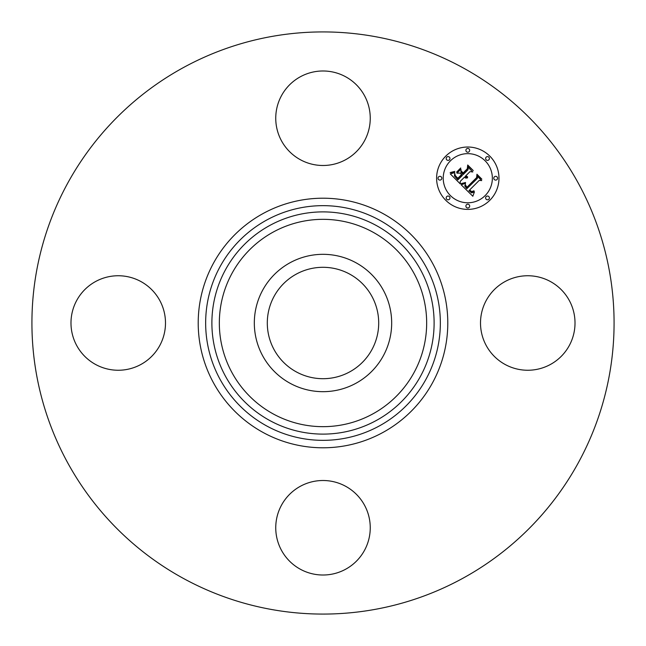 <?xml version="1.0" encoding="UTF-8"?>
<svg xmlns="http://www.w3.org/2000/svg" width="646" height="646" viewBox="0 0 646 646"><rect width="100%" height="100%" fill="white"/><g stroke="black" fill="none" stroke-linecap="round" stroke-linejoin="round"><path stroke-width="0.48" stroke-dasharray="3.23 2.42" d="M383.272 355.922A68.678 68.678 0 0 1 290.078 383.272A68.678 68.678 0 0 1 262.728 290.078A68.678 68.678 0 0 1 355.922 262.728A68.678 68.678 0 0 1 383.272 355.922M349.704 274.122A55.693 55.693 0 0 1 371.878 349.704A55.693 55.693 0 0 1 296.296 371.878A55.693 55.693 0 0 1 274.122 296.296A55.693 55.693 0 0 1 349.704 274.122M183.448 578.445A291.08 291.08 0 0 1 67.555 183.448A291.08 291.08 0 0 1 462.552 67.555A291.08 291.08 0 0 1 578.445 462.552A291.08 291.08 0 0 1 183.448 578.445M569.231 345.658A47.255 47.255 0 0 1 505.107 364.465A47.255 47.255 0 0 1 486.293 300.342A47.255 47.255 0 0 1 550.416 281.535A47.255 47.255 0 0 1 569.231 345.658M345.658 486.293A47.255 47.255 0 0 1 364.465 550.416A47.255 47.255 0 0 1 300.342 569.231A47.255 47.255 0 0 1 281.535 505.107A47.255 47.255 0 0 1 345.658 486.293M159.707 345.658A47.255 47.255 0 0 1 95.584 364.465A47.255 47.255 0 0 1 76.769 300.342A47.255 47.255 0 0 1 140.893 281.535A47.255 47.255 0 0 1 159.707 345.658M300.342 159.707A47.255 47.255 0 0 1 281.535 95.584A47.255 47.255 0 0 1 345.658 76.769A47.255 47.255 0 0 1 364.465 140.893A47.255 47.255 0 0 1 300.342 159.707M445.74 156.154A31.186 31.186 0 0 0 445.74 200.26A31.186 31.186 0 0 0 489.846 200.26A31.186 31.186 0 0 0 489.846 156.154A31.186 31.186 0 0 0 445.74 156.154M485.162 195.585A24.572 24.572 0 0 0 485.162 160.838A24.572 24.572 0 0 0 450.415 160.838A24.572 24.572 0 0 0 450.415 195.585A24.572 24.572 0 0 0 485.162 195.585M449.414 199.259A1.89 1.89 0 0 0 449.414 196.586A1.89 1.89 0 0 0 446.741 196.586A1.89 1.89 0 0 0 446.741 199.259A1.89 1.89 0 0 0 449.414 199.259M449.414 159.828A1.89 1.89 0 0 0 449.414 157.156A1.89 1.89 0 0 0 446.741 157.156A1.89 1.89 0 0 0 446.741 159.828A1.89 1.89 0 0 0 449.414 159.828M441.25 179.548A1.89 1.89 0 0 0 441.25 176.875A1.89 1.89 0 0 0 438.577 176.875A1.89 1.89 0 0 0 438.577 179.548A1.89 1.89 0 0 0 441.25 179.548M488.844 159.828A1.89 1.89 0 0 0 488.844 157.156A1.89 1.89 0 0 0 486.172 157.156A1.89 1.89 0 0 0 486.172 159.828A1.89 1.89 0 0 0 488.844 159.828M469.125 151.665A1.89 1.89 0 0 0 469.125 148.992A1.89 1.89 0 0 0 466.452 148.992A1.89 1.89 0 0 0 466.452 151.665A1.89 1.89 0 0 0 469.125 151.665M486.172 196.586A1.89 1.89 0 0 0 486.172 199.259A1.89 1.89 0 0 0 488.844 199.259A1.89 1.89 0 0 0 488.844 196.586A1.89 1.89 0 0 0 486.172 196.586M466.452 204.75A1.89 1.89 0 0 0 466.452 207.423A1.89 1.89 0 0 0 469.125 207.423A1.89 1.89 0 0 0 469.125 204.75A1.89 1.89 0 0 0 466.452 204.75M494.335 176.875A1.89 1.89 0 0 0 494.335 179.548A1.89 1.89 0 0 0 497.008 179.548A1.89 1.89 0 0 0 497.008 176.875A1.89 1.89 0 0 0 494.335 176.875M460.299 183.916L460.243 181.373L464.312 177.303L465.919 178.118L467.583 177.844L465.12 176.495L465.572 176.043L467.672 176.907L465.831 175.777L469.973 171.634L472.799 171.957L468.067 167.225L468.051 169.704L463.19 174.565L460.986 172.361L460.961 169.139L456.924 173.176L460.097 173.088L461.551 174.549L457.836 178.264L455.39 175.72L454.784 173.774L455.268 176.116L457.812 178.764L461.793 174.783L462.383 175.373L457.869 179.887L454.477 175.97L454.768 172.603L450.294 173.911L460.299 183.916M461.187 184.796L472.832 196.247L474.422 191.862L471.669 192.904L468.923 190.691L469.505 190.32L471.903 192.024L474.002 191.248L473.994 190.804L471.62 191.579L469.65 189.964L479.235 180.379L481.714 180.597L477.313 176.196L477.394 178.385L466.832 188.713L464.805 186.072L465.508 183.278L461.187 184.796M456.56 172.135L460.727 167.976L456.56 172.135M461.187 183.585L462.278 183.787L465.564 182.503L461.187 183.585M450.149 172.587L452.781 172.587L454.832 171.376L450.149 172.587M465.265 184.659L465.33 185.959L466.977 187.833L477.023 177.795L477.2 175.026L481.859 179.16L476.934 174.234L476.651 177.585L466.953 187.259L465.265 184.659M461.196 170.948L463.15 173.427L467.656 168.929L467.979 165.804L473.284 170.584L467.704 165.005L467.3 168.8L463.174 172.926L461.196 170.948"/><path stroke-width="0.97" d="M349.704 274.122A55.693 55.693 0 0 1 371.878 349.704A55.693 55.693 0 0 1 296.296 371.878A55.693 55.693 0 0 1 274.122 296.296A55.693 55.693 0 0 1 349.704 274.122M183.448 578.445A291.08 291.08 0 0 1 67.555 183.448A291.08 291.08 0 0 1 462.552 67.555A291.08 291.08 0 0 1 578.445 462.552A291.08 291.08 0 0 1 183.448 578.445M345.658 76.769A47.255 47.255 0 0 1 364.465 140.893A47.255 47.255 0 0 1 300.342 159.707A47.255 47.255 0 0 1 281.535 95.584A47.255 47.255 0 0 1 345.658 76.769M76.769 300.342A47.255 47.255 0 0 1 140.893 281.535A47.255 47.255 0 0 1 159.707 345.658A47.255 47.255 0 0 1 95.584 364.465A47.255 47.255 0 0 1 76.769 300.342M300.342 569.231A47.255 47.255 0 0 1 281.535 505.107A47.255 47.255 0 0 1 345.658 486.293A47.255 47.255 0 0 1 364.465 550.416A47.255 47.255 0 0 1 300.342 569.231M486.293 300.342A47.255 47.255 0 0 1 550.416 281.535A47.255 47.255 0 0 1 569.231 345.658A47.255 47.255 0 0 1 505.107 364.465A47.255 47.255 0 0 1 486.293 300.342M262.728 290.078A68.678 68.678 0 0 1 355.922 262.728A68.678 68.678 0 0 1 383.272 355.922A68.678 68.678 0 0 1 290.078 383.272A68.678 68.678 0 0 1 262.728 290.078M489.846 200.26A31.186 31.186 0 0 1 445.74 200.26A31.186 31.186 0 0 1 445.74 156.154A31.186 31.186 0 0 1 489.846 156.154A31.186 31.186 0 0 1 489.846 200.26M450.415 160.838A24.572 24.572 0 0 1 485.162 160.838A24.572 24.572 0 0 1 485.162 195.585A24.572 24.572 0 0 1 450.415 195.585A24.572 24.572 0 0 1 450.415 160.838M461.187 184.796L465.508 183.278L464.805 186.072L466.832 188.713L477.394 178.385L477.313 176.196L481.714 180.597L479.235 180.379L469.65 189.964L471.62 191.579L473.994 190.804L474.002 191.248L471.903 192.024L469.505 190.32L468.923 190.691L471.669 192.904L474.422 191.862L472.832 196.247L461.187 184.796M461.187 183.585L465.564 182.503L462.278 183.787L461.187 183.585M465.265 184.659L466.953 187.259L476.651 177.585L476.934 174.234L481.859 179.16L477.2 175.026L477.023 177.795L466.977 187.833L465.33 185.959L465.265 184.659M460.299 183.916L450.294 173.911L454.768 172.603L454.477 175.97L457.869 179.887L462.383 175.373L461.793 174.783L457.812 178.764L455.268 176.116L454.784 173.774L455.39 175.72L457.836 178.264L461.551 174.549L460.097 173.088L456.924 173.176L460.961 169.139L460.986 172.361L463.19 174.565L468.051 169.704L468.067 167.225L472.799 171.957L469.973 171.634L465.831 175.777L467.672 176.907L465.572 176.043L465.12 176.495L467.583 177.844L465.919 178.118L464.312 177.303L460.243 181.373L460.299 183.916M450.149 172.587L454.832 171.376L452.781 172.587L450.149 172.587M456.56 172.135L460.727 167.976L456.56 172.135M461.196 170.948L463.174 172.926L467.3 168.8L467.704 165.005L473.284 170.584L467.979 165.804L467.656 168.929L463.15 173.427L461.196 170.948M446.741 196.586A1.89 1.89 0 0 1 449.414 196.586A1.89 1.89 0 0 1 449.414 199.259A1.89 1.89 0 0 1 446.741 199.259A1.89 1.89 0 0 1 446.741 196.586M446.741 157.156A1.89 1.89 0 0 1 449.414 157.156A1.89 1.89 0 0 1 449.414 159.828A1.89 1.89 0 0 1 446.741 159.828A1.89 1.89 0 0 1 446.741 157.156M438.577 176.875A1.89 1.89 0 0 1 441.25 176.875A1.89 1.89 0 0 1 441.25 179.548A1.89 1.89 0 0 1 438.577 179.548A1.89 1.89 0 0 1 438.577 176.875M486.172 157.156A1.89 1.89 0 0 1 488.844 157.156A1.89 1.89 0 0 1 488.844 159.828A1.89 1.89 0 0 1 486.172 159.828A1.89 1.89 0 0 1 486.172 157.156M466.452 148.992A1.89 1.89 0 0 1 469.125 148.992A1.89 1.89 0 0 1 469.125 151.665A1.89 1.89 0 0 1 466.452 151.665A1.89 1.89 0 0 1 466.452 148.992M488.844 199.259A1.89 1.89 0 0 1 486.172 199.259A1.89 1.89 0 0 1 486.172 196.586A1.89 1.89 0 0 1 488.844 196.586A1.89 1.89 0 0 1 488.844 199.259M469.125 207.423A1.89 1.89 0 0 1 466.452 207.423A1.89 1.89 0 0 1 466.452 204.75A1.89 1.89 0 0 1 469.125 204.75A1.89 1.89 0 0 1 469.125 207.423M497.008 179.548A1.89 1.89 0 0 1 494.335 179.548A1.89 1.89 0 0 1 494.335 176.875A1.89 1.89 0 0 1 497.008 176.875A1.89 1.89 0 0 1 497.008 179.548M273.298 413.973A103.659 103.659 0 0 1 232.027 273.298A103.659 103.659 0 0 1 372.702 232.027A103.659 103.659 0 0 1 413.973 372.702A103.659 103.659 0 0 1 273.298 413.973M376.271 225.494A111.104 111.104 0 0 1 420.506 376.271A111.104 111.104 0 0 1 269.729 420.506A111.104 111.104 0 0 1 225.494 269.729A111.104 111.104 0 0 1 376.271 225.494M379.259 220.02A117.346 117.346 0 0 1 425.98 379.259A117.346 117.346 0 0 1 266.741 425.98A117.346 117.346 0 0 1 220.02 266.741A117.346 117.346 0 0 1 379.259 220.02M382.828 213.487A124.791 124.791 0 0 1 432.513 382.828A124.791 124.791 0 0 1 263.172 432.513A124.791 124.791 0 0 1 213.487 263.172A124.791 124.791 0 0 1 382.828 213.487"/></g></svg>
